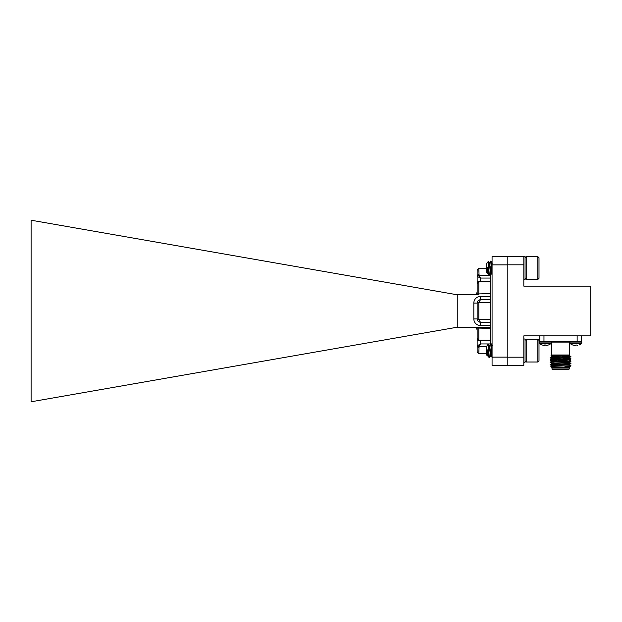 <?xml version="1.0" encoding="UTF-8"?>
<svg xmlns="http://www.w3.org/2000/svg" width="622" height="622" viewBox="0 0 622 622"><rect width="100%" height="100%" fill="white"/><g stroke="black" fill="none" stroke-linecap="round" stroke-linejoin="round"><path stroke-width="0.93" d="M490.416 344.067L490.416 328.385L477.152 328.043L477.152 338.461L477.152 328.043A0.832 0.832 0 0 1 477.976 327.219L490.416 327.219L490.416 328.043M490.416 328.385L490.416 275.258L490.416 278.057L480.464 278.057L479.064 275.258A1.656 1.236 135 0 0 477.665 276.658L477.152 276.114L477.152 270.376C477.782 268.968 478.334 268.416 478.808 268.72L479.064 275.258L490.416 275.258L490.416 273.524M490.416 302.401L478.839 302.401L477.152 303.077L477.222 302.401C477.688 300.76 478.769 299.882 480.464 299.757L490.416 299.757M486.334 346.742L479.064 346.742L478.808 353.28C478.334 353.584 477.782 353.032 477.152 351.624L477.152 330.523A3.32 3.32 0 0 0 473.832 327.211A3.32 3.32 0 0 1 477.152 330.523M478.808 347.309A1.656 1.423 180 0 1 477.152 345.886L480.464 343.943L490.416 343.943M473.832 294.789A3.32 3.32 0 0 0 477.152 291.477L477.152 276.114A1.656 1.423 0 0 1 478.808 274.691M490.416 325.563L480.464 325.563L480.464 322.243L478.839 319.599L490.416 319.599L490.416 322.243L480.464 322.243C478.769 322.118 477.688 321.24 477.222 319.599A3.32 3.32 0 0 1 477.152 318.923L478.839 319.599L477.222 319.599L477.152 318.923L477.152 303.077A3.32 3.32 0 0 1 480.464 299.757L478.839 302.401L477.222 302.401M457.248 294.789L31.1 220.211L31.1 401.789L457.248 327.211L457.248 294.789L477.976 294.781A0.832 0.832 0 0 1 477.152 293.957L477.152 283.539C477.385 282.147 477.937 281.463 478.808 281.494L477.152 283.539M477.152 293.957L490.416 293.615M507.824 264.863L492.072 264.863L492.072 357.137L507.824 357.137M492.072 264.863L492.072 256.567L507.824 256.567M507.824 365.433L492.072 365.433L492.072 357.137M457.248 327.211L490.416 327.211M478.808 327.219L478.808 340.506C478.194 340.786 477.642 340.102 477.152 338.461L478.808 340.25L490.416 340.25M480.464 281.494L480.464 278.057L477.665 276.658M477.665 345.342A1.656 1.236 -135 0 0 479.064 346.742L480.464 343.943L480.464 340.506M562.63 356.033L562.63 356.911L562.63 356.033M570.771 341.26A0.777 0.777 0 0 0 569.993 342.038L581.795 342.038A0.777 0.777 0 0 0 581.018 341.26M581.795 343.049L569.993 343.049A0.777 0.777 0 0 0 570.296 343.663L581.492 343.663A0.777 0.777 0 0 0 581.795 343.049L581.795 342.038M570.296 343.663A9.151 9.151 0 0 0 572.683 344.992L572.683 344.992M574.246 345.373L576.788 344.992L574.775 345.42L572.808 344.992M577.115 345.42L577.543 345.373L577.115 345.42M578.981 344.992L579.105 344.992A9.151 9.151 0 0 0 581.492 343.663M558.486 356.25L550.867 355.947L551.807 354.983L551.807 342.092A0.832 0.832 0 0 0 550.983 341.26M551.807 354.983L569.301 354.983L569.301 342.092A0.832 0.832 0 0 1 570.133 341.26M553.051 362.175L553.051 363.116M553.051 363.403L553.051 364.189M553.051 365.705L553.051 366.226M551.807 368.955L569.301 368.955L568.889 369.367L552.219 369.367L551.807 367.338L550.859 366.389L570.553 365.72M569.301 368.955L569.519 367.12L563.719 367.213L570.918 365.72M553.051 363.816L551.706 363.59L550.19 364.764C549.56 364.375 571.556 363.994 570.918 363.613L568.057 363.038M556.97 357.121L551.706 356.678L569.402 355.527L570.918 356.701C571.556 357.082 549.56 357.471 550.19 357.852L556.97 358.295M556.97 359.423L551.706 358.98L550.206 359.85C549.56 359.485 571.556 359.096 570.918 358.715L562.63 358.218M558.486 358.062L551.006 357.712M569.402 357.829L570.918 359.003C571.556 359.384 549.56 359.773 550.19 360.154L556.97 360.597M551.706 356.678L550.19 357.852M553.417 361.545L551.706 361.281L550.206 362.152C549.56 361.786 571.556 361.405 570.918 361.017L569.402 360.13M564.138 360.573L562.63 360.519M570.918 361.017L570.918 361.304C571.556 361.693 549.56 362.074 550.19 362.455L550.19 362.167M570.11 361.164L562.63 360.807M570.11 363.466L568.057 363.326M570.918 356.6L550.19 357.564M552.383 363.466L569.402 362.191L570.918 361.304M550.19 364.476C549.56 364.088 571.556 363.707 570.918 363.326M550.206 364.78L551.706 365.65L569.402 364.5L570.918 363.613M569.301 367.338L551.807 367.338M563.719 367.213L569.402 366.801L570.46 366.179M553.051 366.117L551.706 365.892L550.859 366.389M569.301 354.983L550.859 355.932L551.706 356.437L569.41 355.248M566.549 355.403L568.702 355.698M569.791 356.554L562.63 356.352M590.737 290.272L590.737 331.728M523.825 264.817L523.825 286.128L590.737 286.128L590.737 335.872L523.825 335.872L523.825 365.472L507.824 365.472L507.824 256.528L523.825 256.528L523.825 264.817L507.824 264.817M570.475 356.157L569.604 356.6M507.824 357.183L523.825 357.183M581.282 335.872L581.282 341.26L581.282 335.872M581.282 341.26L539.826 341.26L539.826 335.872M568.663 367.213L569.425 366.778M551.706 365.892L569.425 364.476M551.706 363.59L569.425 362.167M551.706 361.281L569.425 359.866M551.706 358.98L569.425 357.564M569.402 355.527L568.726 355.403M553.051 365.829L552.383 365.767M552.383 361.164L569.402 359.889L570.903 359.026M552.383 358.863L569.402 357.588L570.903 356.717M558.486 356.896L552.383 356.554M540.09 341.26A0.777 0.777 0 0 0 539.313 342.038L551.115 342.038A0.777 0.777 0 0 0 550.346 341.26A0.777 0.777 0 0 1 551.115 342.038L551.115 343.049A0.777 0.777 0 0 1 550.82 343.663L539.616 343.663A9.151 9.151 0 0 0 542.003 344.992L542.003 344.992M551.115 343.049L539.313 343.049A0.777 0.777 0 0 0 539.616 343.663M544.328 344.992L546.108 344.992L544.094 345.42L542.135 344.992M546.932 345.365L548.301 344.992L546.443 345.42L546.108 344.992M548.301 344.992L548.433 344.992A9.151 9.151 0 0 0 550.82 343.663M546.139 345.342L546.862 345.373M543.574 345.373L544.297 345.342M490.766 355.504L489.514 357.596L489.187 356.157L488.2 344.083L486.21 346.928L486.21 354.33L487.345 355.963L487.08 353.319L487.912 355.574M487.08 353.319L487.08 349.603L488.495 352.705L489.055 357.541L489.514 357.596M492.072 353.739L491.256 344.199L490.68 343.663L492.072 357.261M489.421 345.762L490.68 343.663M487.866 355.496L489.055 357.541L487.866 355.496L487.08 349.603M488.239 344.09L489.32 346.065L490.354 354.556L491.022 355.574M490.867 355.209L489.708 346.065L489.172 345.684M523.825 362.261L525.069 362.261L525.069 339.006L523.825 339.006M525.069 360.869L526.212 362.012L526.212 339.254L525.069 340.389M537.859 339.254L539.002 340.389L539.002 360.869L537.859 362.012L537.859 339.254L526.212 339.254M488.495 352.705L488.495 347.325M487.656 355.504L487.345 355.963M490.766 272.926L489.514 275.017L489.187 273.579L488.2 261.504L486.21 264.35L486.21 271.752L487.345 273.385L487.08 270.741L487.912 272.996M487.08 270.741L487.08 267.025L488.495 270.127L489.055 274.963L489.514 275.017M492.072 271.161L491.256 261.621L490.68 261.092L492.072 274.683M489.421 263.184L490.68 261.092M489.055 274.963L487.866 272.918L487.08 267.025M488.495 270.127L488.239 261.512L489.32 263.487L490.354 271.977L491.022 272.996M492.165 274.963L490.742 271.977L490.058 265.819M523.825 279.682L525.069 279.682L525.069 256.427L523.825 256.528M525.069 278.298L526.212 279.433L526.212 256.676L525.069 257.811M537.859 256.676L539.002 257.811L539.002 278.298L537.859 279.433L537.859 256.676L526.212 256.676M487.656 272.926L487.345 273.385M478.808 294.781L478.808 281.75L490.416 281.75M478.808 302.751L478.808 319.249M480.464 296.437A6.632 6.632 0 0 0 473.832 303.077L477.152 303.077A3.32 3.32 0 0 1 480.464 299.757L480.464 296.437L490.416 296.437M473.832 303.077L473.832 318.923A6.632 6.632 0 0 0 480.464 325.563M477.222 319.599A3.32 3.32 0 0 1 477.152 318.923L473.832 318.923M569.301 342.092L551.807 342.092M543.97 335.872L543.97 341.26M577.138 341.26L577.138 335.872M478.808 353.28L486.21 353.28M478.808 268.72L486.21 268.72M478.808 340.506L490.416 340.506M478.808 281.494L490.416 281.494M569.993 343.049L569.993 342.038M569.402 364.741L570.903 365.604M569.402 362.439L570.903 363.302M551.706 363.341L550.206 362.478M551.706 361.04L550.206 360.177M551.706 358.738L550.206 357.875M539.313 343.049L539.313 342.038M537.859 362.012L526.212 362.012M491.131 343.717L492.321 345.754M490.976 355.496L492.165 357.541L490.976 355.496M537.859 279.433L526.212 279.433M491.131 261.139L492.321 263.184M488.239 261.512L489.211 263.184"/></g></svg>
